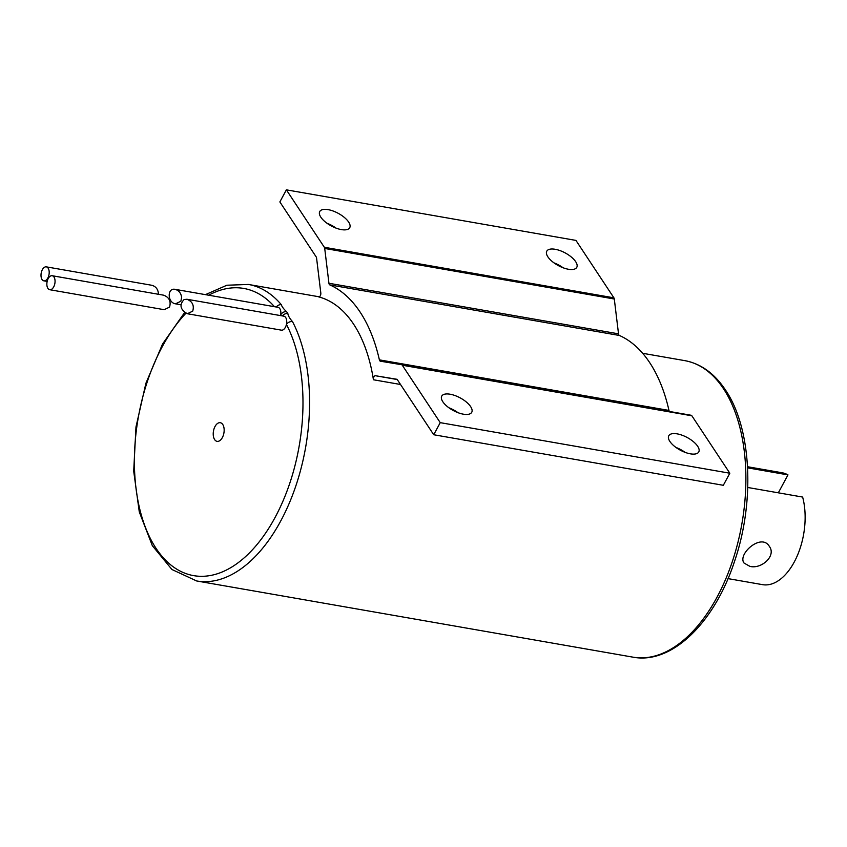<?xml version="1.0" encoding="UTF-8"?>
<svg xmlns="http://www.w3.org/2000/svg" width="847" height="847" viewBox="0 0 847 847"><rect width="100%" height="100%" fill="white"/><g stroke="black" fill="none" stroke-linecap="round" stroke-linejoin="round"><path stroke-width="1.27" d="M49.74 289.716L164.202 309.695L169.538 307.101C171.189 301.405 169.273 297.445 163.778 295.211L52.186 275.73A7.104 3.981 99.9 0 1 54.875 283.406A7.104 3.981 99.9 0 1 49.74 289.716A7.104 3.981 99.9 0 1 46.945 285.587A7.104 3.981 99.9 0 1 48.215 278.557A7.104 3.981 99.9 0 1 52.186 275.73M42.35 269.695A7.104 3.981 99.9 0 1 46.32 266.858A7.104 3.981 99.9 0 1 49.02 274.534A7.104 3.981 99.9 0 1 43.875 280.844A7.104 3.981 99.9 0 1 41.09 276.715A7.104 3.981 99.9 0 1 42.35 269.695M158.474 294.29C158.23 289.547 156.06 286.551 151.941 285.301L46.32 266.858M282.4 315.92A4.733 3.346 147.2 0 1 287.842 313.559C288.202 315.899 289.759 318.578 292.501 321.595A4.733 3.166 -27.6 0 0 286.434 324.422A7.104 3.981 -80.1 0 0 283.851 316.175L186.954 299.256C192.438 301.49 194.355 305.449 192.714 311.145L187.367 313.739C180.21 309.631 179.119 304.909 184.085 299.552L186.954 299.256M347.757 316.323A150.501 84.351 -80.1 0 0 318.641 296.873A2.837 1.588 -80.1 0 0 318.716 296.884A2.837 1.588 -80.1 0 0 320.812 292.998L316.577 258.081A2.837 1.588 -80.1 0 0 316.185 256.906L279.859 201.935L286.371 189.844L324.327 247.271A2.837 1.588 -80.1 0 1 324.719 248.457L328.932 283.269A2.837 1.588 -80.1 0 0 329.843 284.91A165.652 92.842 99.9 0 1 379.382 359.859A2.837 1.588 -80.1 0 0 380.441 361.214A2.837 1.588 -80.1 0 0 380.451 361.214L401.542 364.697A2.837 1.588 -80.1 0 0 401.542 364.697L691.141 415.263A2.837 1.588 -80.1 0 0 691.131 415.263L401.552 364.697A2.837 1.588 -80.1 0 1 402.283 365.226L440.239 422.653L433.728 434.744L397.095 379.308L375.507 375.74A2.837 1.588 -80.1 0 0 373.887 376.936A2.837 1.588 -80.1 0 0 373.432 379.763A150.501 84.351 -80.1 0 0 347.757 316.323M276.281 307.006A4.733 3.547 -40.1 0 1 281.352 304.729C281.903 306.688 283.65 308.996 286.593 311.675A4.733 3.388 -34.2 0 0 280.717 314.809A7.104 3.981 -80.1 0 0 277.985 307.313L175.107 289.346C178.886 290.415 181.057 293.136 181.639 297.509L180.866 301.236L175.53 303.829C167.41 302.76 166.965 287.578 175.107 289.346M187.367 313.739L281.405 330.161A7.104 3.981 -80.1 0 0 286.434 324.422A145.769 81.704 -80.1 0 1 263.332 536.363A145.769 81.704 -80.1 0 1 143.874 523.139A145.769 81.704 -80.1 0 1 185.895 313.284M280.558 315.603A7.104 3.981 -80.1 0 0 280.717 314.809A145.769 81.704 -80.1 0 1 281.342 315.74M286.371 189.844L575.949 240.41L613.906 297.837A2.837 1.588 -80.1 0 1 614.297 299.012L618.522 333.834A2.837 1.588 -80.1 0 0 619.432 335.476A165.652 92.842 99.9 0 1 668.971 410.424A2.837 1.588 -80.1 0 0 669.49 411.483M433.728 434.744L723.317 485.299L729.828 473.219L691.872 415.792A2.837 1.588 -80.1 0 0 691.141 415.263M675.98 447.449A17.035 7.2 -151.7 0 1 685.054 452.33M677.177 433.865A17.035 7.2 -151.7 0 1 693.397 441.668A17.035 7.2 -151.7 0 1 698.775 451.927A17.035 7.2 -151.7 0 1 680.353 450.191A17.035 7.2 -151.7 0 1 668.77 435.771A17.035 7.2 -151.7 0 1 677.177 433.865M553.98 262.866A17.035 7.2 -151.7 0 1 563.064 267.747M555.177 249.283A17.035 7.2 -151.7 0 1 571.397 257.086A17.035 7.2 -151.7 0 1 576.775 267.345A17.035 7.2 -151.7 0 1 558.364 265.609A17.035 7.2 -151.7 0 1 546.77 251.188A17.035 7.2 -151.7 0 1 555.177 249.283M326.942 223.216A17.035 7.2 -151.7 0 1 336.026 228.108M328.138 209.643A17.035 7.2 -151.7 0 1 344.358 217.446A17.035 7.2 -151.7 0 1 349.737 227.695A17.035 7.2 -151.7 0 1 331.325 225.958A17.035 7.2 -151.7 0 1 319.732 211.549A17.035 7.2 -151.7 0 1 328.138 209.643M448.942 407.799A17.035 7.2 -151.7 0 1 458.015 412.69M450.138 394.226A17.035 7.2 -151.7 0 1 466.358 402.029A17.035 7.2 -151.7 0 1 471.737 412.288A17.035 7.2 -151.7 0 1 453.325 410.541A17.035 7.2 -151.7 0 1 441.732 396.131A17.035 7.2 -151.7 0 1 450.138 394.226M729.828 473.219L440.239 422.653M214.63 439.593A9.465 5.304 -80.1 0 0 217.065 441.361A9.465 5.304 -80.1 0 0 223.915 432.944A9.465 5.304 -80.1 0 0 220.315 422.717A9.465 5.304 -80.1 0 0 214.079 428.688A9.465 5.304 -80.1 0 0 214.63 439.593M749.913 566.368L744.079 563.075C737.165 554.33 761.358 532.636 769.341 546.379C776.593 555.907 761.273 569.396 749.913 566.368M728.007 578.617L762.533 584.652A56.791 31.826 -80.1 0 0 796.561 557.368A56.791 31.826 -80.1 0 0 802.628 497.062L747.763 487.48M778.329 492.816L787.975 474.892A56.791 31.826 -80.1 0 0 782.067 472.753L747.541 466.729M787.975 474.892L747.605 467.84M281.352 304.729A150.501 84.351 -80.1 0 0 248.436 284.454L319.266 296.821M184.604 312.554L162.582 343.967L145.896 383.278L135.975 426.983L133.699 471.186L139.289 511.948L152.344 545.701L171.952 569.512L196.663 580.968A150.501 84.351 -80.1 0 0 293.507 492.531A150.501 84.351 -80.1 0 0 292.501 321.595M642.64 353.284L684.757 360.631A150.501 84.351 99.9 0 1 717.663 380.917A150.501 84.351 99.9 0 1 723.529 388.794A150.501 84.351 99.9 0 1 732.147 562.112A150.501 84.351 99.9 0 1 632.974 657.156L196.663 580.968M400.515 384.485L373.432 379.763M287.842 313.559A150.501 84.351 -80.1 0 0 286.593 311.675M397.243 379.541L375.507 375.74M668.971 410.424L379.382 359.859M613.906 297.837L324.327 247.271M614.297 299.012L324.719 248.457M619.432 335.476L329.843 284.91M328.932 283.269L618.522 333.834M691.872 415.792L402.283 365.226M274.439 306.688A145.769 81.704 -80.1 0 0 208.722 295.211M47.167 281.416L43.875 280.844M180.835 304.761L175.53 303.829M684.757 360.631C700.924 363.702 714.487 373.474 725.445 389.959C751.681 428.275 755.153 502.102 734.254 562.196C714.233 622.99 671.618 664.63 632.974 657.156M248.436 284.454L226.901 285.227L205.429 294.64"/></g></svg>
